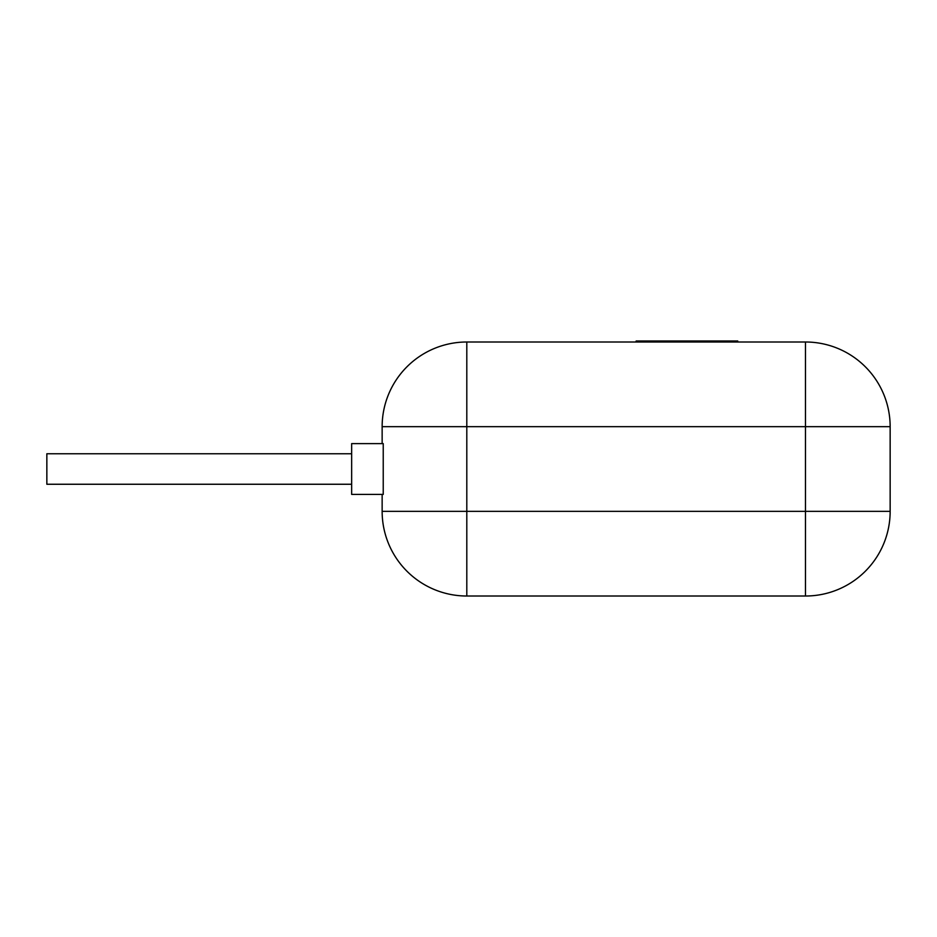 <?xml version="1.0" encoding="UTF-8"?>
<svg xmlns="http://www.w3.org/2000/svg" width="937" height="937" viewBox="0 0 937 937"><rect width="100%" height="100%" fill="white"/><g stroke="black" fill="none" stroke-linecap="round" stroke-linejoin="round"><path stroke-width="1.41" d="M636.141 342.005L636.141 340.986L737.747 340.986L737.747 342.005M382.144 494.408L382.144 511.344A84.67 84.67 0 0 0 466.802 596.014L805.48 596.014L805.48 342.005A84.67 84.67 0 0 1 890.15 426.675L466.802 426.675L466.802 511.344L890.15 511.344L890.15 426.675A84.67 84.67 0 0 0 805.48 342.005L466.802 342.005A84.67 84.67 0 0 0 382.144 426.675L382.144 443.611M383.233 443.611L383.233 494.408L351.656 494.408L351.656 443.611L383.233 443.611M890.15 511.344A84.67 84.67 0 0 1 805.48 596.014A84.67 84.67 0 0 0 890.15 511.344M351.656 484.253L46.85 484.253L46.85 453.766L351.656 453.766M466.802 342.005A84.67 84.67 0 0 0 382.144 426.675L466.802 426.675L466.802 342.005M382.144 511.344A84.67 84.67 0 0 0 466.802 596.014L466.802 511.344L382.144 511.344"/></g></svg>
